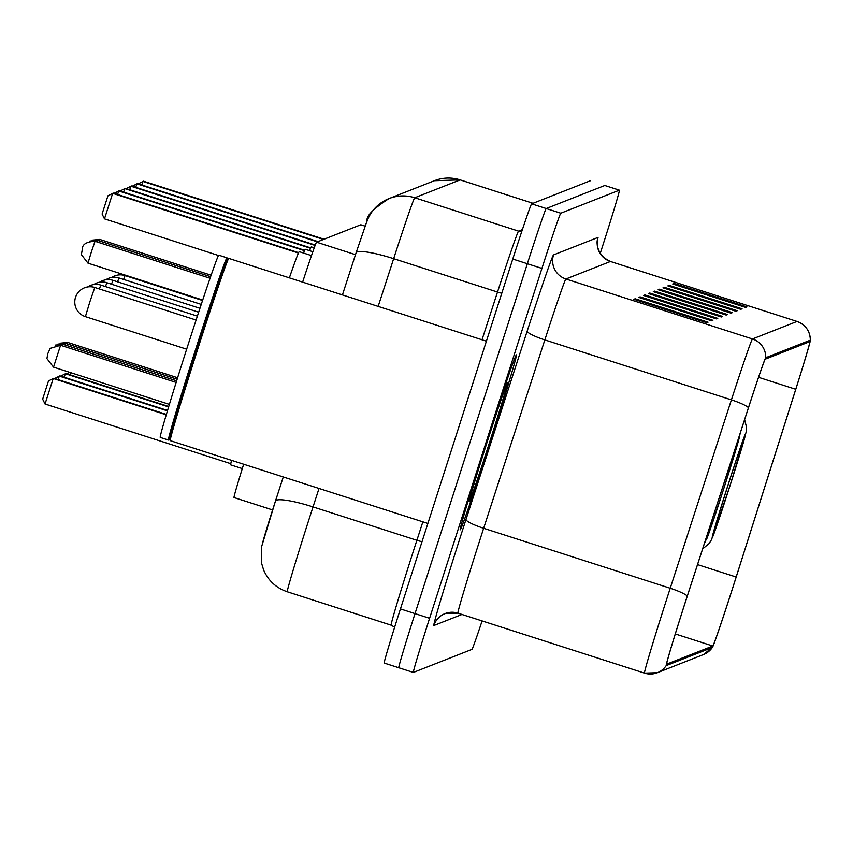 <?xml version="1.0" encoding="UTF-8"?>
<svg xmlns="http://www.w3.org/2000/svg" width="853" height="853" viewBox="0 0 853 853"><rect width="100%" height="100%" fill="white"/><g stroke="black" fill="none" stroke-linecap="round" stroke-linejoin="round"><path stroke-width="1.28" d="M302.623 282.13A57.428 1.098 -72.2 0 1 316.559 242.177L360.819 224.766A57.428 1.098 -72.2 0 1 360.83 224.766A57.428 1.098 -72.2 0 1 360.851 224.776M234.01 497.544L272.597 509.945L234.031 497.544A57.428 1.098 -72.2 0 1 234.01 497.544A57.428 1.098 -72.2 0 1 243.649 464.235M590.255 180.815A57.428 1.098 107.8 0 0 590.244 180.804A57.428 1.098 107.8 0 0 590.223 180.804L531.643 203.846A57.428 1.098 107.8 0 0 512.77 259.035L400.441 608.914A57.428 1.098 107.8 0 0 384.191 663.058A57.428 1.098 107.8 0 0 384.213 663.058L398.756 667.728A57.428 1.098 107.8 0 0 398.788 667.739A57.428 1.098 107.8 0 0 398.788 667.739A57.428 1.098 107.8 0 1 415.016 613.595A57.428 1.098 107.8 0 0 398.767 667.75L413.332 672.42A57.428 1.098 107.8 0 0 413.364 672.431L471.944 649.378A57.428 1.098 107.8 0 0 482.094 620.931M600.192 253.533L603.156 244.321A57.428 1.098 107.8 0 0 619.395 190.166L604.82 185.485A57.428 1.098 107.8 0 0 604.798 185.485L546.219 208.537A57.428 1.098 107.8 0 0 527.346 263.726L415.016 613.595L527.346 263.726A57.428 1.098 107.8 0 1 546.219 208.537L604.798 185.485A57.428 1.098 107.8 0 1 604.82 185.485A57.428 1.098 107.8 0 0 604.82 185.485L619.374 190.176A57.428 1.098 107.8 0 0 619.374 190.176L560.794 213.218A57.428 1.098 107.8 0 0 541.922 268.407L429.592 618.286A57.428 1.098 107.8 0 0 413.342 672.431L384.191 663.058M490.432 441.502A91.879 1.759 107.8 0 0 516.428 354.869A91.879 1.759 107.8 0 0 486.199 443.176A91.879 1.759 107.8 0 0 460.204 529.809A91.879 1.759 107.8 0 0 490.432 441.502A91.879 1.759 107.8 0 0 516.428 354.869A91.879 1.759 107.8 0 0 486.199 443.176A91.879 1.759 107.8 0 0 460.204 529.809A91.879 1.759 107.8 0 0 490.432 441.502M732.94 587.131A61.256 1.173 -72.2 0 1 712.809 646.009L666.673 664.156A61.256 1.173 -72.2 0 1 666.651 664.156A61.256 1.173 -72.2 0 1 687.251 596.268L748.433 407.894A61.256 1.173 -72.2 0 1 765.29 359.156L809.828 341.637A61.256 1.173 -72.2 0 1 809.849 341.637A61.256 1.173 -72.2 0 1 795.753 389.277L736.171 577.023A61.256 1.173 -72.2 0 1 732.94 587.131M732.983 587.12A62.781 1.205 107.8 0 0 736.288 576.756L795.87 389.011A62.781 1.205 107.8 0 0 810.35 340.336A62.781 1.205 107.8 0 0 810.297 340.176L765.759 357.706A62.781 1.205 107.8 0 0 748.476 407.659L687.294 596.023A62.781 1.205 107.8 0 0 666.204 665.617L712.34 647.459A62.781 1.205 107.8 0 0 712.436 647.363A62.781 1.205 107.8 0 0 732.983 587.12M716.445 318.883L643.567 295.458L644.9 294.935L717.778 318.361L716.445 318.883M711.594 320.792L638.716 297.377L640.038 296.855L712.916 320.27L711.594 320.792M706.732 322.711L633.854 299.286L635.176 298.763L708.054 322.189L706.732 322.711M731.032 313.147L658.153 289.721L659.476 289.199L732.354 312.624L731.032 313.147M735.883 311.238L663.005 287.813L664.338 287.29L737.216 310.716L735.883 311.238M740.745 309.319L667.867 285.904L669.189 285.382L742.078 308.797L740.745 309.319M745.607 307.411L672.729 283.985L674.051 283.463L746.929 306.888L745.607 307.411M721.307 316.975L648.429 293.549L649.751 293.027L722.63 316.452L721.307 316.975M726.17 315.056L653.291 291.641L654.614 291.118L727.492 314.533L726.17 315.056M654.614 291.118L654.336 291.971M721.073 313.424L724.89 313.947A15.311 15.311 68.5 0 1 727.492 314.533M649.751 293.027L649.485 293.89M716.211 315.333L720.028 315.855A15.311 15.311 68.5 0 1 722.63 316.452M674.051 283.463L673.774 284.326M740.511 305.769L744.328 306.302A15.311 15.311 68.5 0 1 746.929 306.888M669.189 285.382L668.923 286.235M735.649 307.688L739.466 308.21A15.311 15.311 68.5 0 1 742.078 308.797M664.338 287.29L664.06 288.154M730.797 309.596L734.614 310.119A15.311 15.311 68.5 0 1 737.216 310.716M659.476 289.199L659.198 290.063M725.935 311.505L729.752 312.038A15.311 15.311 68.5 0 1 732.354 312.624M635.176 298.763L634.899 299.616M701.635 321.069L705.452 321.592A15.311 15.311 68.5 0 1 708.054 322.189M640.038 296.855L639.761 297.708M706.497 319.161L710.314 319.683A15.311 15.311 68.5 0 1 712.916 320.27M644.9 294.935L644.623 295.799M711.359 317.241L715.177 317.774A15.311 15.311 68.5 0 1 717.778 318.361M730.083 485.272A51.681 0.992 107.8 0 0 744.712 436.533A51.681 0.992 107.8 0 0 727.705 486.21A51.681 0.992 107.8 0 0 713.076 534.938A51.681 0.992 107.8 0 0 730.083 485.272M138.293 183.832L143.549 181.199L324.087 239.224M141.801 184.962L142.931 181.444L323.468 239.458M486.391 341.189L228.817 258.406A95.707 1.834 107.8 0 0 228.775 258.416A95.707 1.834 107.8 0 0 197.32 350.391A95.707 1.834 107.8 0 0 170.227 440.606A95.707 1.834 107.8 0 0 170.248 440.638L427.875 523.443M228.775 258.416L227.58 259.035A94.747 1.823 107.8 0 0 196.435 350.093A94.747 1.823 107.8 0 0 169.608 439.402L170.227 440.606M227.623 259.013L227.026 257.851A95.707 1.834 107.8 0 0 226.994 257.819A95.707 1.834 107.8 0 0 195.508 349.805A95.707 1.834 107.8 0 0 168.425 440.052A95.707 1.834 107.8 0 0 168.468 440.041L169.63 439.455M226.994 257.819L218.794 255.186A95.707 1.834 107.8 0 0 187.308 347.171A95.707 1.834 107.8 0 0 160.225 437.418L168.425 440.052M489.761 441.769A62.408 1.194 107.8 0 0 507.386 382.922A62.408 1.194 107.8 0 0 486.871 442.899A62.408 1.194 107.8 0 0 469.203 501.735A62.408 1.194 107.8 0 0 489.761 441.769M709.387 528.103A51.681 0.992 107.8 0 0 707.03 537.326A51.681 0.992 107.8 0 0 724.037 487.649A51.681 0.992 107.8 0 0 738.655 438.922A51.681 0.992 107.8 0 0 737.674 441.001M132.236 186.21L137.493 183.576L318.03 241.602M135.744 187.34L136.875 183.821L317.412 241.847M70.938 372.74L70.255 374.862M126.191 188.598L131.447 185.954L315.279 245.046M129.699 189.718L130.829 186.199L315.13 245.44M66.747 373.742L69.551 372.292M314.245 247.839L311.366 246.912A111.978 2.154 107.8 0 0 309.564 250.654M60.691 376.12L65.948 373.486L168.723 406.508M64.199 377.25L65.329 373.721L168.595 406.913M120.134 190.976L125.391 188.342L310.727 247.903M123.642 192.106L124.773 188.588L310.545 248.287M312.848 251.72L305.321 249.289A111.978 2.154 107.8 0 0 303.508 253.042M54.645 378.497L59.902 375.864L167.529 410.453M58.153 379.628L59.283 376.109L167.412 410.858M114.078 193.354L119.335 190.72L304.681 250.292M117.586 194.484L118.716 190.965L304.5 250.675M231.558 460.343A111.978 2.154 107.8 0 0 230.736 464.885L242.295 468.596M311.494 255.601L299.264 251.678A111.978 2.154 107.8 0 0 289.359 277.865M166.228 414.803L53.227 378.487L45.038 404.002L42.65 399.151L48.504 380.928L53.846 378.242L166.356 414.398M45.038 404.002L230.8 463.701M298.443 253.053L112.671 193.343L104.482 218.858L102.093 214.007L107.947 195.785L113.289 193.098L298.625 252.669M104.482 218.858L218.517 255.505M227.271 258.32L228.305 258.651M365.063 226.13L360.819 224.766L365.063 226.12M355.477 254.684L316.559 242.177M262.564 543.628A38.278 0.736 -72.2 0 1 273.376 507.524A38.278 0.736 -72.2 0 1 275.423 501.191A38.278 6.056 -162 0 1 275.455 501.074L283.281 476.966L275.498 500.967M319.022 488.449L313.03 506.917A76.567 1.471 107.8 0 0 308.935 519.584A76.567 1.471 107.8 0 0 287.28 591.779L391.111 625.142M422.022 541.676A9.575 1.514 18 0 1 416.882 540.29L313.03 506.917A38.278 6.056 -162 0 0 275.455 501.074L261.679 546.421L261.402 562.649L263.673 570.135C268.386 580.786 276.255 588.005 287.28 591.779A76.567 1.471 107.8 0 0 287.301 591.779L391.132 625.164A76.567 1.471 -72.2 0 1 391.132 625.164A76.567 1.471 -72.2 0 1 412.788 552.957A76.567 1.471 -72.2 0 1 416.882 540.29L422.875 521.833M400.441 608.914L429.592 618.286M512.77 259.035L541.922 268.407M531.643 203.846L560.794 213.218M366.598 222.484A38.278 38.268 68.5 0 1 389.021 198.578L434.433 180.708L460.172 179.887A76.567 1.471 107.8 0 0 460.172 179.887A76.567 1.471 107.8 0 0 460.151 179.887L533.029 203.313M434.433 180.708A38.278 38.268 68.5 0 1 460.151 179.887L414.739 197.757A76.567 1.471 107.8 0 0 393.659 258.672L497.512 292.046A76.567 1.471 -72.2 0 1 518.581 231.131L522.388 229.638M521.737 231.589A9.575 9.564 -111.5 0 1 518.581 231.131L414.739 197.757A38.278 38.268 68.5 0 0 389.021 198.578C373.433 208.612 366.118 216.012 367.078 220.788L356.085 252.829A38.278 6.056 -162 0 0 356.053 252.946L342.426 294.914L356.085 252.829A38.278 6.056 -162 0 1 393.659 258.672L378.156 306.408M482.009 339.782L497.512 292.046A9.575 1.514 18 0 0 501.788 293.24M712.809 646.009L675.277 633.939M461.963 614.459L433.857 625.516A19.139 19.139 68.5 0 1 457.88 613.136A76.567 1.471 107.8 0 0 457.933 613.147L644.452 673.102M433.857 625.516A95.707 1.834 -72.2 0 1 460.897 535.268A95.707 1.834 -72.2 0 1 466.015 519.434L527.197 331.071A95.707 1.834 -72.2 0 1 553.544 254.919L598.081 237.401A19.139 19.139 68.5 0 0 610.449 261.476L565.912 278.995A76.567 1.471 107.8 0 0 544.832 339.91L483.651 528.284A76.567 1.471 107.8 0 0 479.567 540.951A76.567 1.471 107.8 0 0 457.901 613.147L445.074 613.563M765.759 357.706A19.139 19.139 -111.5 0 0 752.485 338.961L797.022 321.442A19.139 19.139 68.5 0 1 810.297 340.176M748.476 407.659A19.139 3.028 -162 0 0 731.405 399.876A76.567 1.471 -72.2 0 1 752.485 338.961L565.912 278.995A19.139 19.139 68.5 0 1 553.544 254.919M810.35 340.336C810.137 331.145 805.701 324.844 797.043 321.442A76.567 1.471 -72.2 0 1 797.043 321.442A76.567 1.471 -72.2 0 1 797.065 321.453M687.294 596.023A19.139 3.028 -162 0 0 670.223 588.25L731.405 399.876L544.832 339.91A19.139 3.028 18 0 1 527.197 331.071M666.204 665.617A19.139 19.139 68.5 0 1 644.495 673.113A76.567 1.471 -72.2 0 1 644.473 673.113A76.567 1.471 -72.2 0 1 670.223 588.25L483.651 528.284A19.139 3.028 18 0 1 466.015 519.434M712.436 647.363L703.501 654.55A19.139 19.139 -111.5 0 0 712.34 647.459M610.471 261.476L797.043 321.442L610.449 261.476A76.567 1.471 107.8 0 1 610.471 261.476A76.567 1.471 107.8 0 0 610.471 261.476C593.421 253.874 597.548 236.793 597.452 240.845L597.217 241.868M736.171 577.023L697.53 564.601M795.753 389.277L758.573 377.325M723.909 314.33L724.89 313.947M728.771 312.422L729.752 312.038M733.623 310.513L734.614 310.119M738.485 308.594L739.466 308.21M743.347 306.685L744.328 306.302M719.047 316.25L720.028 315.855M714.185 318.158L715.177 317.774M709.333 320.067L710.314 319.683M704.471 321.976L705.452 321.592M727.63 486.231A54.549 1.045 107.8 0 0 712.223 537.678A54.549 1.045 107.8 0 0 730.157 485.24A54.549 1.045 107.8 0 0 745.565 433.804A54.549 1.045 107.8 0 0 727.63 486.231M123.589 279.443L125.039 275.583A15.311 15.311 0 0 0 111.85 277.428M708.416 531.099A54.549 1.045 107.8 0 0 708.651 533.893A54.549 1.045 107.8 0 0 724.101 487.628A54.549 1.045 107.8 0 0 738.645 438.015M117.533 281.821L118.993 277.961A15.311 15.311 0 0 0 105.793 279.805M111.487 284.198L112.937 280.338A15.311 15.311 0 0 0 99.748 282.183M105.431 286.587L106.881 282.727A15.311 15.311 0 0 0 93.691 284.571M99.374 288.964L100.835 285.105A15.311 15.311 0 0 0 87.646 286.949M89.736 302.207L94.779 287.482A15.311 15.311 0 0 0 74.787 302.548A15.311 15.311 0 0 0 85.407 316.644L89.736 302.207M60.211 343.183L67.771 342.448L67.184 343.908M57.833 344.122L65.457 343.354L64.839 344.9M55.392 345.092L63.015 344.313L62.397 345.87M47.981 353.27L50.188 348.376L60.563 345.273L53.536 367.142L169.374 404.375M92.22 240.151L99.78 239.426L99.193 240.887M89.842 241.1L97.466 240.333L96.847 241.879M91.239 252.328L87.998 263.161L81.366 254.599L82.346 249.321C82.165 244.427 86.388 241.751 95.024 241.292L91.239 252.328M460.172 179.887L533.04 203.302M391.132 625.164L394.63 627.19M457.901 613.147L644.473 673.113L657.354 672.708L703.501 654.55M702.637 548.905L709.227 543.436L711.573 539.576L730.157 485.24L746.14 432.13L746.514 427.182L744.616 419.644M202.566 300.491L125.039 275.583M704.024 544.63L711.167 526.781L724.101 487.617L737.504 444.36L740.351 432.78M201.265 304.404L118.993 277.961M199.965 308.317L112.937 280.338M198.674 312.219L106.881 282.727M197.384 316.132L100.835 285.105M186.658 349.186L85.407 316.644M196.105 320.046L94.779 287.482M67.771 342.448L177.605 377.74M65.457 343.354L177.136 379.244M63.015 344.313L176.635 380.833M60.563 345.273L176.134 382.421M53.536 367.142L46.915 358.58L47.896 353.302M99.78 239.426L211.139 275.22M97.466 240.333L210.627 276.703M87.998 263.161L202.715 300.032M95.024 241.292L210.083 278.27"/></g></svg>
